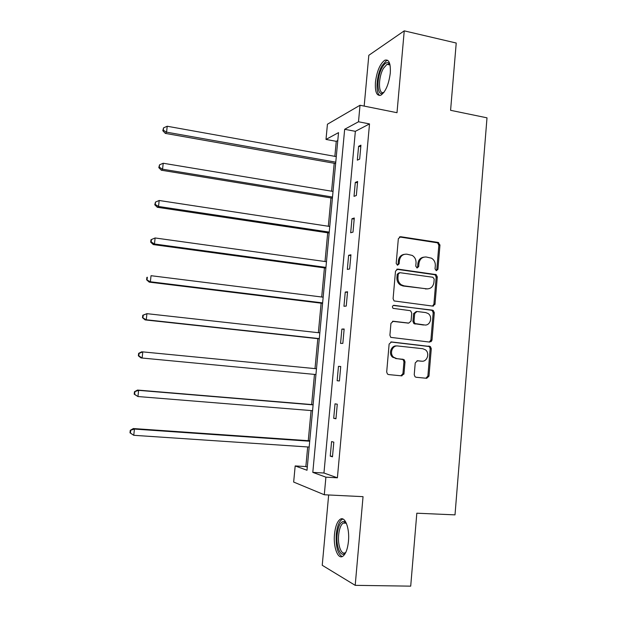 <?xml version="1.0" encoding="UTF-8"?>
<svg xmlns="http://www.w3.org/2000/svg" width="617" height="617" viewBox="0 0 617 617"><rect width="100%" height="100%" fill="white"/><g stroke="black" fill="none" stroke-linecap="round" stroke-linejoin="round"><path stroke-width="0.93" d="M436.358 270.709L437.931 269.313L439.967 245.018L438.109 242.427L400.649 236.712L398.335 238.71L396.183 263.39L397.525 265.233L399.145 263.814L399.423 260.613C400.232 256.171 402.7 254.019 406.819 254.173L412.249 255.423C414.902 257.127 416.166 259.657 416.035 262.989L415.765 266.166L417.092 267.994L418.688 266.583L418.958 263.413C419.745 258.993 422.175 256.857 426.231 257.004L431.476 258.184C434.16 259.857 435.44 262.379 435.317 265.75L435.054 268.904L436.358 270.709M436.15 270.662L436.813 269.475L438.849 245.242L437.584 242.843L399.423 236.943M397.402 265.21L398.112 263.991L398.389 260.806L399.423 260.613M416.922 267.955L417.609 266.752L417.879 263.59L418.958 263.413M348.458 541.294C349.808 528.121 344.903 515.704 340.106 519.344C337.19 521.581 335.324 526.54 334.507 534.214C333.149 547.001 337.877 559.897 342.882 556.21C345.775 553.989 347.633 549.014 348.458 541.294M390.283 73.099C390.769 63.227 388.918 58.947 384.746 60.25C379.987 63.852 376.879 71.179 375.437 82.238C374.905 92.087 376.756 96.383 380.998 95.118C385.702 91.609 388.795 84.267 390.283 73.099M414.231 374.712L415.033 376.779L416.136 377.265L426.702 378.298L428.977 376.162L431.283 348.705L430.373 346.546L391.479 341.957L389.126 344.078L386.689 371.997L387.445 374.033L388.633 374.581L401.667 375.853L403.988 373.701L405.007 361.817L404.189 359.726L396.662 358.577L393.661 357.251C389.157 353.718 392.312 345.08 397.749 345.975L422.73 348.705L425.406 349.808C430.088 353.109 427.172 362.048 421.673 361.184L417.539 360.752L415.241 362.873L414.231 374.712M325.907 477.165L324.295 494.757L293.661 482.054L295.181 465.935L307.004 470.254L338.525 132.624L326 139.427L327.434 124.225L360.012 105.26L358.5 121.773L344.664 129.285L312.804 472.375L325.907 477.165L337.399 477.805L369.514 123.917L358.5 121.773M360.012 105.26L397.001 112.703L404.243 30.85L456.225 43.028L450.587 110.312L487.006 117.832L455.007 514.871L416.822 513.205L410.706 586.15L355.199 585.34L363.043 496.662L324.295 494.757M432.764 306.101L435.016 304.058L437.291 276.933L436.142 274.604L397.826 269.105L395.505 271.141L393.091 298.705L394.078 300.942L432.764 306.101M434.299 312.703L432.008 339.998L429.741 342.088L390.762 337.376L389.905 335.239L390.939 323.347L393.284 321.249L408.762 323.092L411.069 321.01L411.74 313.197L410.752 310.976L409.835 310.613L393.06 308.346C391.988 306.772 392.304 305.77 394.024 305.338L433.273 310.467L434.299 312.703L433.188 312.773L430.905 340.006L432.008 339.998M328.66 494.973L322.236 565.28L355.199 585.34M404.243 30.85L368.819 55.299L364.177 106.101M369.514 123.917L355.353 131.328L323.956 473.015L337.399 477.805M358.6 146.298L357.328 160.158L359.665 159.101L360.937 145.165L358.6 146.298L360.798 146.707M355.292 182.401L354.019 196.345L356.341 195.504L357.621 181.475L355.292 182.401L357.505 182.779M351.968 218.727L350.687 232.756L353.001 232.123L354.289 218.009L351.968 218.727L354.189 219.074M348.628 255.284L347.332 269.405L349.631 268.981L350.934 254.782L348.628 255.284L350.857 255.6M345.258 292.072L343.962 306.279L346.245 306.071L347.556 291.779L345.258 292.072L347.502 292.358M341.872 329.085L340.561 343.391L342.836 343.399L344.155 329.015L341.872 329.085L344.124 329.347M338.463 366.344L337.144 380.735L339.412 380.967L340.731 366.49L338.463 366.344L340.723 366.567M335.031 403.834L333.704 418.318L335.957 418.773L337.283 404.204L335.031 403.834M331.576 441.564L330.242 456.14L332.478 456.827L333.82 442.158L331.576 441.564M337.784 140.529L336.257 141.332L334.854 156.356M334.206 163.266L331.591 191.201M330.967 197.926L328.321 226.254M327.704 232.802L325.02 261.523M324.426 267.878L321.704 297.001M321.125 303.171L318.364 332.702M317.809 338.679L315.009 368.619M314.469 374.396L311.647 404.567M311.091 410.56L308.269 440.685M307.682 446.955L305.855 466.568L307.297 467.084M431.807 340.808L430.751 340.684M433.55 306.032L432.833 305.939M433.844 304.536L434.892 304.667M305.855 466.568L295.181 465.935M336.257 141.332L326 139.427M355.353 131.328L344.664 129.285M323.956 473.015L312.804 472.375M430.219 341.517L431.198 341.633M401.945 375.406L401.906 375.861M337.144 380.735L339.412 380.944M333.704 418.318L335.98 418.496M330.242 456.14L332.532 456.287M423.779 257.158C420.408 257.705 418.442 259.85 417.879 263.59M404.258 254.343C400.903 254.937 398.944 257.096 398.389 260.806M432.556 306.078L433.913 304.142L436.18 277.079L435.039 274.758L396.746 269.267M434.198 279.061L432.887 277.249L399.878 272.683L398.25 274.11L397.957 277.488C397.811 280.619 398.937 283.064 401.335 284.815L404.081 285.856L426.679 288.864C430.735 288.957 433.149 286.797 433.921 282.393L434.198 279.061M399.114 272.807L397.209 274.264L398.25 274.11M427.581 288.918L403.032 285.987L400.294 284.946C397.896 283.195 396.77 280.766 396.916 277.635L397.209 274.264M429.309 342.042L430.905 340.006M392.474 321.326L408.3 323.107M393.276 305.454L432.424 310.143M424.627 324.974C430.296 325.953 433.049 316.583 428.028 313.475L425.676 312.572L416.969 311.492L414.678 313.559L414.007 321.357L414.956 323.555L424.843 324.997M416.267 311.539L413.606 313.629L414.678 313.559M423.532 325.012L413.884 323.601L412.935 321.403L413.606 313.629M433.188 312.773L432.17 310.536L431.322 310.212M421.203 361.161L417.038 360.768M396.708 345.967C391.278 345.073 388.139 353.695 392.628 357.212L396.662 358.577M400.903 375.776L402.932 373.624L403.958 361.77L403.132 359.68L402.037 359.202L395.62 358.539M425.884 378.213L427.882 376.085L430.172 348.682L429.27 346.538L390.816 341.995M336.288 156.61L167.215 126.246L166.575 132.161L165.325 133.388L335.64 163.52M163.297 130.21L163.559 127.842L162.803 130.704L163.297 130.21L166.575 132.161L335.764 162.178M163.559 127.842L167.215 126.246M165.325 133.388L162.803 130.704M383.867 92.434C376.979 98.905 375.815 78.05 382.332 67.245C384.538 63.489 386.581 62.039 388.479 62.911L389.99 64.754M390.044 65.024L389.211 64.268L386.998 64.322L383.504 68.263C377.913 77.511 378.229 95.751 383.998 92.234L384.029 92.218M387.738 60.335L386.381 60.728L382.031 65.657C376.455 75.05 375.159 93.553 379.979 95.488M345.782 552.416C341.24 558.979 335.756 547.325 337.129 534.738C338.263 525.638 340.63 521.234 344.24 521.519L346.415 523.386M346.492 523.563L345.242 522.761L343.145 523.085C340.8 524.874 339.296 528.846 338.64 534.993C337.561 545.258 341.386 555.539 345.404 552.593L345.867 552.246M342.983 519.044L341.841 519.529C338.934 521.751 337.075 526.679 336.265 534.299C335.671 546.415 337.622 553.85 342.127 556.596M333.033 191.44L163.212 163.25L162.564 169.205L161.338 170.215L332.409 198.165M159.279 167.215L159.541 164.832L158.8 167.623L159.279 167.215L162.564 169.205L332.509 197.039M159.541 164.832L163.212 163.25M161.338 170.215L158.8 167.623M329.763 226.478L159.178 200.494L158.53 206.479L157.32 207.281L329.154 233.018M155.237 204.458L155.499 202.06L154.759 204.782L155.237 204.458L158.53 206.479L329.239 232.108M155.499 202.06L159.178 200.494M157.32 207.281L154.759 204.782M326.47 261.724L155.122 237.969L154.466 244L153.278 244.579L325.876 268.079M151.173 241.941L151.435 239.527L150.964 239.774L150.702 242.18L151.173 241.941L154.466 244L325.946 267.392M151.435 239.527L155.122 237.969M153.278 244.579L150.702 242.18M323.161 297.186L151.034 275.699L150.378 281.768L149.214 282.123L322.583 303.348M147.077 279.671L147.34 277.241L146.877 277.395L146.615 279.817L150.378 281.768L322.629 302.885M146.877 277.395L147.34 277.241M149.214 282.123L146.615 279.817M319.83 332.864L146.923 313.667L146.268 319.776L145.118 319.907L319.274 338.833M142.951 317.639L143.213 315.194L142.766 315.256L142.496 317.693L146.268 319.776L319.298 338.602M142.766 315.256L146.923 313.667L143.213 315.194M145.118 319.907L142.496 317.693M403.88 374.249L402.832 374.149M141 357.929L315.943 374.534L141 357.929L138.362 355.824L138.802 355.855L139.072 353.402L138.624 353.371L138.362 355.824M316.482 368.758L142.789 351.883L142.126 358.03L138.802 355.855M138.624 353.371L141.655 351.821L142.789 351.883L139.072 353.402M313.127 404.683L137.514 390.06L138.624 390.353L137.953 396.538L312.564 410.683M313.104 404.875L138.624 390.353L134.46 391.733L134.19 394.201L134.629 394.325L134.892 391.857M134.629 394.325L137.953 396.538L134.19 394.201M134.46 391.733L137.514 390.06M309.757 440.793L133.349 428.545L134.429 429.07L133.758 435.301L309.171 447.055M309.719 441.209L134.429 429.07L130.264 430.342L129.994 432.826L130.426 433.049L130.696 430.558M130.426 433.049L133.758 435.301L129.994 432.826M130.264 430.342L133.349 428.545M436.813 269.475L437.931 269.313M398.112 263.991L399.145 263.814M417.609 266.752L418.688 266.583M399.615 236.959L400.649 236.712M436.998 242.658L438.109 242.427M438.849 245.242L439.967 245.018M396.793 269.274L397.826 269.105M434.322 274.503L435.425 274.349M436.18 277.079L437.291 276.933M433.913 304.142L435.016 304.058M396.916 277.635L397.957 277.488M403.032 285.987L404.081 285.856M425.591 288.987L426.679 288.864M392.643 321.28L393.284 321.249M407.698 323.131L408.762 323.092M393.469 305.384L394.024 305.338M412.935 321.403L414.007 321.357M414.832 323.979L415.904 323.94M420.586 361.138L421.673 361.184M402.037 359.202L403.094 359.248M403.958 361.77L405.007 361.817M402.932 373.624L403.988 373.701M391.055 341.957L391.479 341.957M428.298 346.137L429.401 346.152M430.172 348.682L431.283 348.705M427.882 376.085L428.977 376.162M437.584 242.843L438.695 242.62M435.039 274.758L436.142 274.604M400.294 284.946L401.335 284.815M413.884 323.601L414.956 323.555M432.17 310.536L433.273 310.467M392.628 357.212L393.661 357.251M403.132 359.68L404.189 359.726M429.27 346.538L430.373 346.546M390.021 64.986L386.998 64.322M389.211 64.268L388.479 62.911M345.242 522.761L344.24 521.519M346.06 523.193L343.145 523.085"/></g></svg>
